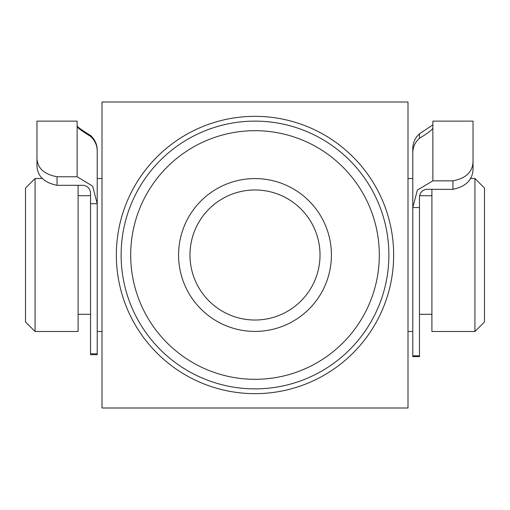 <?xml version="1.0" encoding="UTF-8"?>
<svg xmlns="http://www.w3.org/2000/svg" width="510" height="510" viewBox="0 0 510 510"><rect width="100%" height="100%" fill="white"/><g stroke="black" fill="none" stroke-linecap="round" stroke-linejoin="round"><path stroke-width="0.76" d="M121.125 255A133.875 133.875 0 0 1 255 121.125A133.875 133.875 0 0 1 388.875 255A133.875 133.875 0 0 1 255 388.875A133.875 133.875 0 0 1 121.125 255A133.875 133.875 0 0 0 255 388.875A133.875 133.875 0 0 0 388.875 255M102 255L102 408L408 408L408 102L102 102L102 341.062L102 331.5L97.219 331.5M412.781 331.5L408 331.5L408 341.062L408 255M331.423 255A76.423 76.423 0 0 1 255 331.423A76.423 76.423 0 0 1 178.576 255A76.423 76.423 0 0 1 255 178.576A76.423 76.423 0 0 1 331.423 255M189.975 255A65.025 65.025 0 0 0 255 320.025A65.025 65.025 0 0 0 320.025 255A65.025 65.025 0 0 0 255 189.975A65.025 65.025 0 0 0 189.975 255M474.937 178.5L484.5 188.062L484.5 321.938L474.937 331.5L474.937 178.5L470.379 178.5M35.062 331.5L25.5 321.938L25.5 188.062L35.062 178.5L35.062 331.5L78.094 331.5L78.094 185.321M474.937 331.5L431.906 331.5L431.906 189.325M97.219 353.806L97.219 354.686L90.525 354.686L90.525 353.806L97.219 353.806L97.219 150.189C97.13 144.368 94.898 139.466 90.525 135.469C83.041 130.879 78.578 127.774 77.137 126.155M36.975 158.387C37.447 168.198 44.14 174.318 57.056 176.76L57.056 185.321C44.102 182.65 37.408 176.167 36.975 165.865L36.975 121.125L77.137 121.125L77.137 126.824C78.572 128.59 83.034 131.765 90.525 136.342C94.892 140.307 97.123 145.191 97.219 150.998L97.219 203.732L92.641 186.144L77.137 176.76L77.137 126.824M57.056 185.321L83.831 185.321C88.389 186.462 90.621 189.44 90.525 194.272L90.525 203.732L97.219 203.732M90.525 353.806L90.525 203.732M57.056 176.76L77.137 176.76M452.944 189.325L452.944 180.846C465.808 178.411 472.502 172.093 473.025 161.899L473.025 169.301C472.63 179.89 465.936 186.564 452.944 189.325L426.169 189.325C421.604 190.466 419.373 193.417 419.475 198.173L419.475 356.598L412.781 356.598L412.781 355.833L419.475 355.833M452.944 180.846L432.862 180.846L417.371 190.115L412.781 207.544L412.781 355.833M419.475 207.544L412.781 207.544L412.781 152.783C412.87 147.052 415.102 142.214 419.475 138.28C426.959 133.741 431.422 130.432 432.862 128.348L432.862 121.125L473.025 121.125L473.025 161.899M473.025 169.301L473.025 127.819M432.862 124.899L419.475 133.773C415.108 137.789 412.877 142.736 412.781 148.614L412.781 178.5L408 178.5M393.656 255A138.656 138.656 0 0 1 255 393.656A138.656 138.656 0 0 1 116.344 255A138.656 138.656 0 0 1 255 116.344A138.656 138.656 0 0 1 393.656 255M379.312 255A124.312 124.312 0 0 0 255 130.688A124.312 124.312 0 0 0 130.688 255A124.312 124.312 0 0 0 255 379.312A124.312 124.312 0 0 0 379.312 255M90.525 135.469L90.525 136.342M419.475 138.28L419.475 133.773M432.862 128.348L432.862 180.846M431.906 195.712L419.73 195.712M102 178.5L97.219 178.5M90.525 195.712L78.094 195.712M42.387 178.5L35.062 178.5M90.525 314.287L78.094 314.287M431.906 314.287L419.475 314.287"/></g></svg>

